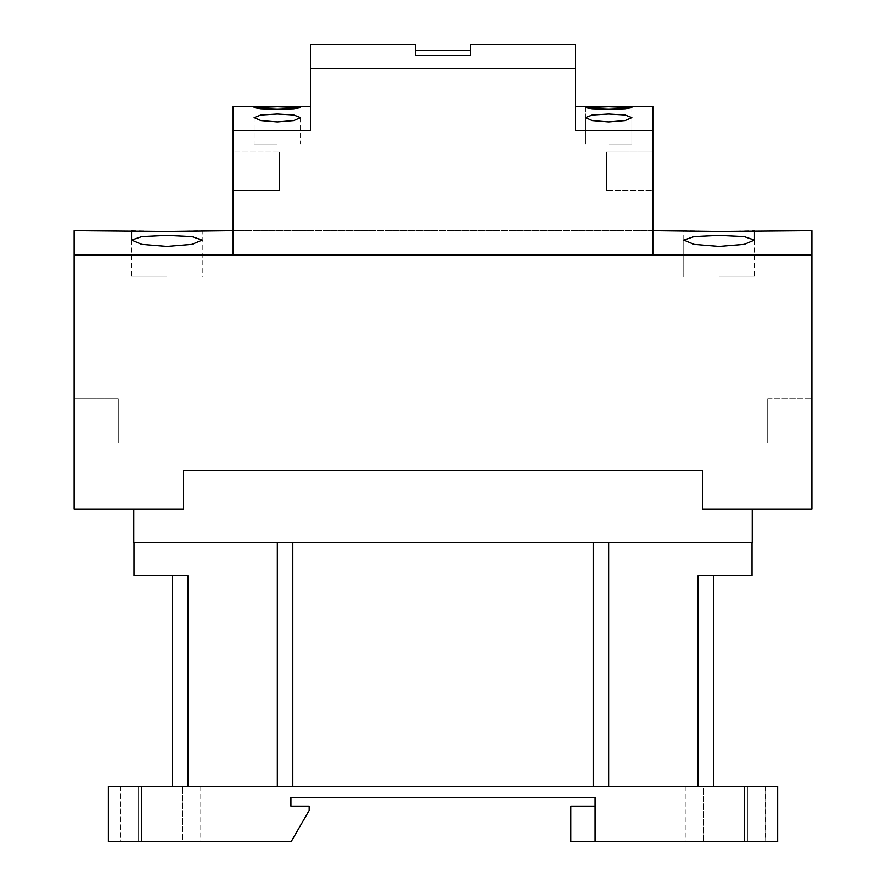 <?xml version="1.0" encoding="UTF-8"?>
<svg xmlns="http://www.w3.org/2000/svg" width="886" height="886" viewBox="0 0 886 886"><rect width="100%" height="100%" fill="white"/><g stroke="black" fill="none" stroke-linecap="round" stroke-linejoin="round"><path stroke-width="0.66" stroke-dasharray="4.43 3.32" d="M74.335 509.04L183.457 509.262L183.457 470.61L183.457 509.262L133.764 509.262L133.764 542.398L752.236 542.398L752.236 509.262L702.543 509.262L702.543 470.61L183.457 470.61L183.457 509.262L133.764 509.262M172.416 575.535L187.876 575.535L172.416 575.535M698.124 786.48L608.66 786.48L713.584 786.48L698.124 786.48L698.124 575.535L752.015 575.535L752.015 542.398L277.34 542.398L277.34 786.48L172.416 786.48L187.876 786.48L187.876 575.535L133.985 575.535L133.985 542.398L277.34 542.398L133.985 542.398M752.015 542.398L277.34 542.398M570.783 806.138L570.783 841.7L595.082 841.7L595.082 806.138L570.783 806.138M595.082 806.138L595.082 841.7L595.082 797.522L290.918 797.522L290.918 806.138L309.17 806.138L309.17 810.446L291.129 841.7L108.358 841.7L120.352 841.7L120.352 786.48L108.358 786.48L108.358 841.7L120.352 841.7M187.876 786.48L277.34 786.48M593.199 786.48L292.801 786.48L608.66 786.48L593.199 786.48L593.199 542.398M608.66 786.48L608.66 542.398L608.66 786.48M765.648 841.7L744.506 841.7L744.506 786.48L777.642 786.48L777.642 841.7L765.648 841.7L765.648 786.48L777.642 786.48L765.648 786.48M747.828 841.7L685.974 841.7L747.828 841.7L747.828 786.48L765.493 786.48L703.65 786.48L747.828 786.48L747.828 841.7M703.65 786.48L685.974 786.48L703.65 786.48L703.65 841.7L703.65 786.48M744.506 841.7L595.082 841.7M138.172 786.48L200.026 786.48L138.172 786.48L138.172 841.7L120.507 841.7L182.35 841.7L138.172 841.7L138.172 786.48M182.35 841.7L200.026 841.7L182.35 841.7L182.35 786.48L182.35 841.7M744.506 786.48L120.352 786.48M811.665 509.04L702.764 509.04L702.764 470.388L183.236 470.388L183.236 509.04L183.236 470.388L702.764 470.388L702.764 509.04L811.665 509.262L702.543 509.262L702.543 470.61L183.457 470.61L702.543 470.61L702.543 509.262L752.236 509.262M767.708 443L767.708 398.822L767.708 443L767.708 398.822L767.708 443L767.708 398.822L767.708 443L811.875 443L811.875 398.822L811.875 443L811.875 398.822L811.875 443L811.875 398.822L811.875 443L767.708 443M118.292 398.822L118.292 443L118.292 398.822L118.292 443L118.292 398.822L118.292 443L118.292 398.822L74.125 398.822L74.125 443L74.125 398.822L74.125 443L74.125 398.822L74.125 443L74.125 398.822L118.292 398.822M811.875 230.67L811.875 509.04L702.764 509.04L702.764 470.388L183.236 470.388L183.236 509.04L74.125 509.04L74.125 230.67M767.708 398.822L811.875 398.822L767.708 398.822M118.292 443L74.125 443L118.292 443M166.889 277.063L131.549 277.063L166.889 277.063M719.111 277.063L754.451 277.063L719.111 277.063M811.875 254.969L74.125 254.969M166.889 246.408L191.952 244.359L202.229 240.073L191.941 236.595L166.889 235.388L141.838 236.595L131.549 240.073L141.826 244.359L166.889 246.408M683.77 277.063L683.77 240.073L694.048 244.359L719.111 246.408L744.174 244.359L754.451 240.073L744.162 236.595L719.111 235.388L694.059 236.595L683.77 240.073L683.77 277.063L683.77 230.67L719.111 231.467L754.451 230.67M131.549 230.67L166.889 231.467L202.229 230.67L202.229 277.063M279.544 151.982L279.544 190.634L279.544 151.982L279.544 190.634L279.544 151.982L279.544 190.634L279.544 151.982L233.162 151.982L233.162 190.634L233.162 151.982L233.162 190.634L233.162 151.982L233.162 190.634L233.162 151.982L279.544 151.982M277.34 143.975L254.138 143.975L277.34 143.975M470.61 44.3L470.61 55.342L415.39 55.342L415.39 50.58L470.61 50.58L470.61 55.342L415.39 55.342L415.39 44.3M606.456 190.634L606.456 151.982L606.456 190.634L606.456 151.982L606.456 190.634L606.456 151.982L606.456 190.634L652.838 190.634L652.838 151.982L652.838 190.634L652.838 151.982L652.838 190.634L652.838 151.982L652.838 190.634L606.456 190.634M279.544 190.634L233.162 190.634L279.544 190.634M263.984 106.829L254.138 107.66L260.927 108.745L277.34 109.299L293.742 108.745L300.531 107.66L277.34 106.708M606.456 151.982L652.838 151.982L606.456 151.982M310.465 68.599L310.465 130.718L310.465 106.42L310.465 130.718L233.162 130.718L233.162 254.969L233.162 230.67L233.162 254.969L652.838 254.969L652.838 130.718L575.535 130.718L575.535 68.599L310.465 68.599L310.465 44.3M233.162 130.718L233.162 106.42M575.535 44.3L575.535 68.599M608.66 143.975L631.862 143.975L608.66 143.975M652.838 106.42L652.838 130.718M575.535 130.718L575.535 106.42L575.535 130.718M595.303 106.829L585.469 107.66L592.258 108.745L608.66 109.299L625.073 108.745L631.862 107.66L608.66 106.708M292.801 786.48L292.801 542.398M141.494 786.48L141.494 841.7M777.642 841.7L777.642 786.48M765.493 786.48L765.493 841.7M685.974 786.48L685.974 841.7M120.507 786.48L120.507 841.7M200.026 786.48L200.026 841.7M131.549 240.073L131.549 277.063M754.451 240.073L754.451 277.063M652.838 230.67L233.162 230.67L652.838 230.67M300.531 117.628L300.531 143.975M254.138 117.628L254.138 143.975M631.862 107.66L631.862 143.975L631.862 107.66M585.469 107.66L585.469 143.975L585.469 107.66M631.862 117.628L631.862 143.975M585.469 117.628L585.469 143.975"/><path stroke-width="1.33" d="M811.665 509.04L702.543 509.262L702.543 470.61L183.457 470.61L183.457 509.262L74.335 509.04M752.236 509.262L752.236 542.398L133.764 542.398L133.764 509.262M187.876 786.48L187.876 575.535L133.985 575.535L133.985 542.398M752.015 542.398L752.015 575.535L698.124 575.535L698.124 786.48M595.082 841.7L595.082 797.522L290.918 797.522L290.918 806.138L309.17 806.138L309.17 810.446L291.129 841.7L141.494 841.7L141.494 786.48L777.642 786.48L777.642 841.7L570.783 841.7L570.783 806.138L595.082 806.138M172.416 786.48L172.416 575.535L172.416 786.48M277.34 786.48L277.34 542.398M608.66 786.48L608.66 542.398L608.66 786.48M713.584 786.48L713.584 575.535L713.584 786.48M108.358 786.48L108.358 841.7L108.358 786.48L141.494 786.48M141.494 841.7L108.358 841.7M811.875 254.969L74.125 254.969L74.125 509.04L183.236 509.04L183.236 470.388L702.764 470.388L702.764 509.04L811.875 509.04L811.875 230.67L719.111 231.467L652.838 230.67M233.162 230.67L166.889 231.467L74.125 230.67L74.125 254.969M719.111 235.388L744.162 236.595L754.451 240.073L744.174 244.359L719.111 246.408L694.048 244.359L683.77 240.073L694.059 236.595L719.111 235.388M166.889 235.388L191.941 236.595L202.229 240.073L191.952 244.359L166.889 246.408L141.826 244.359L131.549 240.073L141.838 236.595L166.889 235.388M277.34 114.028L293.787 115.014L300.531 117.628L293.787 120.585L277.34 121.936L260.883 120.585L254.138 117.628L260.883 115.014L277.34 114.028M277.34 106.708L300.531 107.66L293.742 108.745L277.34 109.299L260.927 108.745L254.138 107.66L277.34 106.708L263.984 106.829M310.465 68.599L575.535 68.599L575.535 44.3L470.61 44.3L470.61 50.58L415.39 50.58L415.39 44.3L310.465 44.3L310.465 130.718L233.162 130.718L233.162 254.969L652.838 254.969L652.838 106.42L575.535 106.42M310.465 106.42L233.162 106.42L233.162 130.718M652.838 130.718L575.535 130.718L575.535 68.599M608.66 106.708L631.862 107.66L625.073 108.745L608.66 109.299L592.258 108.745L585.469 107.66L608.66 106.708L595.303 106.829M608.66 121.936L592.213 120.585L585.469 117.628L592.213 115.014L608.66 114.028L625.117 115.014L631.862 117.628L625.117 120.585L608.66 121.936M292.801 786.48L292.801 542.398M593.199 786.48L593.199 542.398M744.506 786.48L744.506 841.7M754.451 230.67L754.451 240.073M131.549 230.67L131.549 240.073"/></g></svg>
